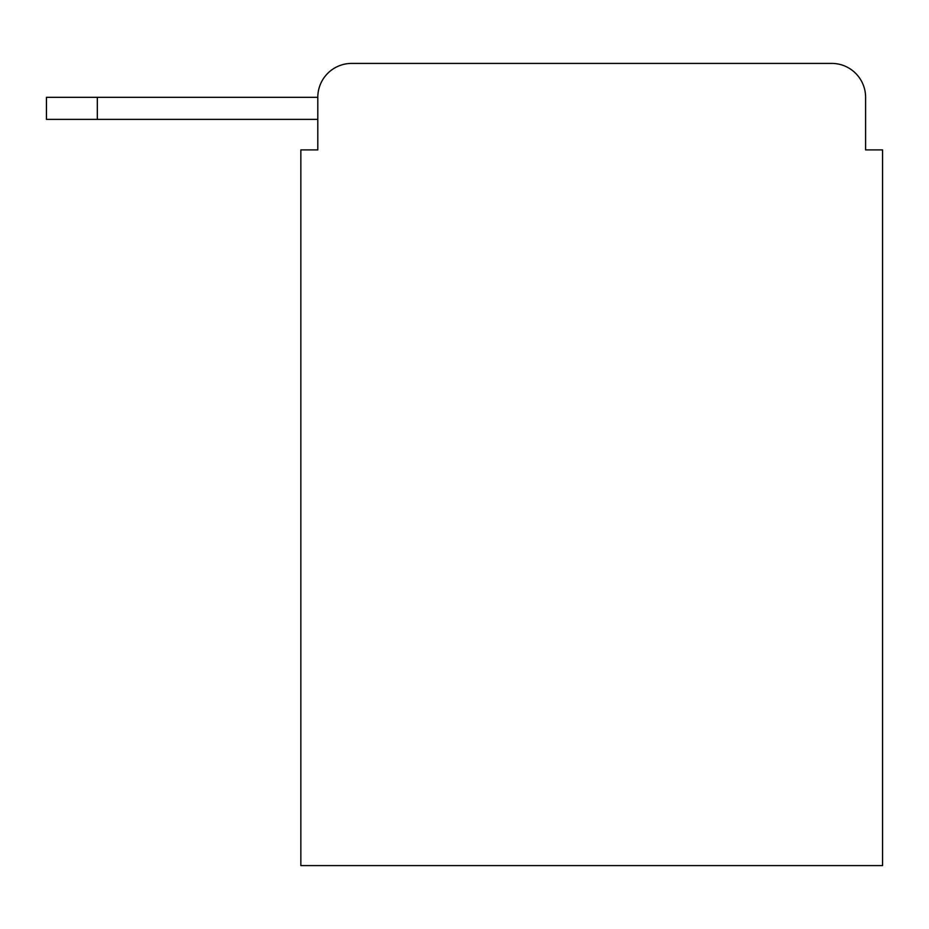 <?xml version="1.0" encoding="UTF-8"?>
<svg xmlns="http://www.w3.org/2000/svg" width="929" height="929" viewBox="0 0 929 929"><rect width="100%" height="100%" fill="white"/><g stroke="black" fill="none" stroke-linecap="round" stroke-linejoin="round"><path stroke-width="1.39" d="M317.799 149.906L300.845 149.906L300.845 865.596L882.55 865.596L882.55 149.906L865.596 149.906L865.596 97.324A33.92 33.92 0 0 0 831.676 63.404L351.719 63.404A33.92 33.92 0 0 0 317.799 97.324L317.799 149.906L317.799 119.376L46.45 119.376L46.45 97.324L148.21 97.324M351.719 63.404L831.676 63.404M865.596 149.906L865.596 97.324M97.324 119.376L97.324 97.324L317.799 97.324"/></g></svg>
